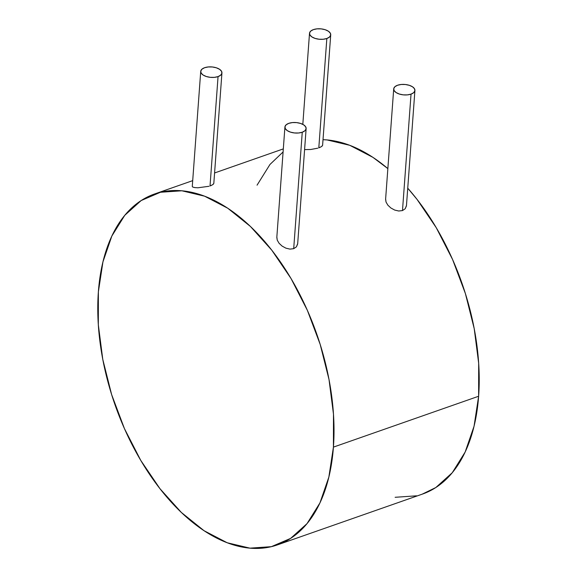 <?xml version="1.0" encoding="UTF-8"?>
<svg xmlns="http://www.w3.org/2000/svg" width="577" height="577" viewBox="0 0 577 577"><rect width="100%" height="100%" fill="white"/><g stroke="black" fill="none" stroke-linecap="round" stroke-linejoin="round"><path stroke-width="0.87" d="M297.645 244.021L296.419 246.841L293.7 248.68L302.254 132.227L293.7 248.68L296.419 246.841L297.689 243.624L306.135 128.563A10.638 5.251 -175.8 0 1 302.254 132.227A10.638 5.251 -175.8 0 1 290.815 132.234A10.638 5.251 -175.8 0 1 284.923 127.005A10.638 5.251 -175.8 0 1 288.803 123.341A10.638 5.251 -175.8 0 1 300.249 123.334A10.638 5.251 -175.8 0 1 306.135 128.563M213.274 184.258L213.815 183.436L212.704 184.698L210.028 185.953L218.056 76.597A10.638 5.251 -175.8 0 1 206.616 76.604A10.638 5.251 -175.8 0 1 200.724 71.375A10.638 5.251 -175.8 0 1 204.611 67.711A10.638 5.251 -175.8 0 1 216.05 67.704A10.638 5.251 -175.8 0 1 221.936 72.933A10.638 5.251 -175.8 0 1 218.056 76.597L210.028 185.953L211.442 185.39M213.815 183.436L221.936 72.933M406.432 205.917L405.205 208.744L402.486 210.576L411.033 94.123L402.486 210.576L405.205 208.744L406.468 205.52L414.921 90.459A10.638 5.251 -175.8 0 1 411.033 94.123A10.638 5.251 -175.8 0 1 399.594 94.13A10.638 5.251 -175.8 0 1 393.709 88.901A10.638 5.251 -175.8 0 1 397.589 85.237A10.638 5.251 -175.8 0 1 409.028 85.23A10.638 5.251 -175.8 0 1 414.921 90.459M322.053 146.154L322.601 145.339L321.49 146.594L318.807 147.856L326.842 38.5A10.638 5.251 -175.8 0 1 315.395 38.508A10.638 5.251 -175.8 0 1 309.51 33.278A10.638 5.251 -175.8 0 1 313.39 29.615A10.638 5.251 -175.8 0 1 324.829 29.607A10.638 5.251 -175.8 0 1 330.722 34.836A10.638 5.251 -175.8 0 1 326.842 38.5L318.807 147.856L320.221 147.286M322.601 145.339L330.722 34.836M277.349 544.912L422.552 494.049A185.888 106.889 -109.3 0 0 478.629 396.255L333.427 447.117A185.888 106.889 70.7 0 1 277.349 544.912A185.888 106.889 70.7 0 1 152.948 479.249A185.888 106.889 70.7 0 1 98.371 291.825A185.888 106.889 70.7 0 1 154.448 194.031A185.888 106.889 70.7 0 1 278.85 259.693A185.888 106.889 70.7 0 1 333.427 447.117L478.629 396.255A185.888 106.889 -109.3 0 0 407.744 188.189L417.02 199.353L436.241 227.684L452.577 259.499L465.401 293.592L474.215 328.645L478.679 363.308L478.629 396.255L474.056 426.223L465.149 452.051L452.245 472.751L435.83 487.529L422.162 494.186M387.852 168.607A185.888 106.889 -109.3 0 0 323.019 139.684L327.065 139.93L349.785 145.317L372.944 157.37L387.852 168.599M276.852 237.06L277.256 240.169L279.109 243.306L282.103 246.09L285.867 248.146L289.942 249.113L293.7 248.68L289.942 249.113L285.867 248.146L282.103 246.09L279.109 243.306L277.256 240.169L276.816 237.385L284.923 127.005M209.018 186.277L197.976 187.785L194.802 187.604L192.819 187.107L192.278 186.443L200.724 71.375M387.888 205.21L390.889 207.987L394.654 210.05L398.721 211.009L402.486 210.576L398.721 211.009L394.654 210.05L390.889 207.987L387.888 205.21L386.035 202.065L385.602 199.281L393.709 88.901M317.804 148.181L310.743 149.486L304.591 149.609M98.371 291.825L102.944 261.857L111.851 236.029L124.755 215.329L141.17 200.551L160.449 192.264L181.863 190.785L204.583 196.18L227.742 208.225L250.44 226.472L271.81 250.216L291.039 278.54L307.375 310.354L320.199 344.447L329.013 379.5L333.477 414.163L333.427 447.117L328.854 477.078L319.947 502.906L307.036 523.613L290.628 538.384L271.349 546.671L249.935 548.15L227.215 542.762L204.056 530.71L181.358 512.463L159.98 488.719L140.759 460.396L124.423 428.581L111.599 394.488L102.785 359.435L98.321 324.772L98.371 291.825M416.551 495.816L395.137 497.295M257.053 185.174L269.964 164.467L283.091 151.953M326.842 38.5L329.467 37.058L330.679 35.161L330.275 33.098L328.327 31.18L325.132 29.701L321.165 28.879L317.047 28.85L313.39 29.615L310.758 31.05L309.553 32.947L309.957 35.009L311.905 36.928L315.1 38.414L319.059 39.229L323.185 39.258L326.842 38.5M385.631 198.957L386.035 202.065M411.033 94.123L413.666 92.688L414.877 90.791L414.474 88.721L412.526 86.802L409.324 85.324L405.364 84.509L401.246 84.48L397.589 85.237L394.957 86.68L393.752 88.577L394.149 90.639L396.103 92.558L399.298 94.037L403.258 94.859L407.384 94.888L411.033 94.123M192.3 186.328L192.819 187.107L195.055 187.633M218.056 76.597L220.688 75.161L221.893 73.265L221.496 71.202L219.541 69.283L216.346 67.797L212.386 66.982L208.261 66.954L204.611 67.711L201.979 69.153L200.767 71.05L201.171 73.113L203.118 75.032L206.321 76.517L210.28 77.332L214.399 77.361L218.056 76.597M302.254 132.227L304.887 130.784L306.091 128.887L305.687 126.825L303.74 124.906L300.545 123.428L296.585 122.605L292.46 122.576L288.803 123.341L286.178 124.776L284.966 126.673L285.37 128.743L287.317 130.662L290.512 132.14L294.479 132.955L298.597 132.991L302.254 132.227M283.314 148.895L214.594 172.963M192.704 180.63L154.838 193.894M309.51 33.278L302.817 124.365"/></g></svg>
